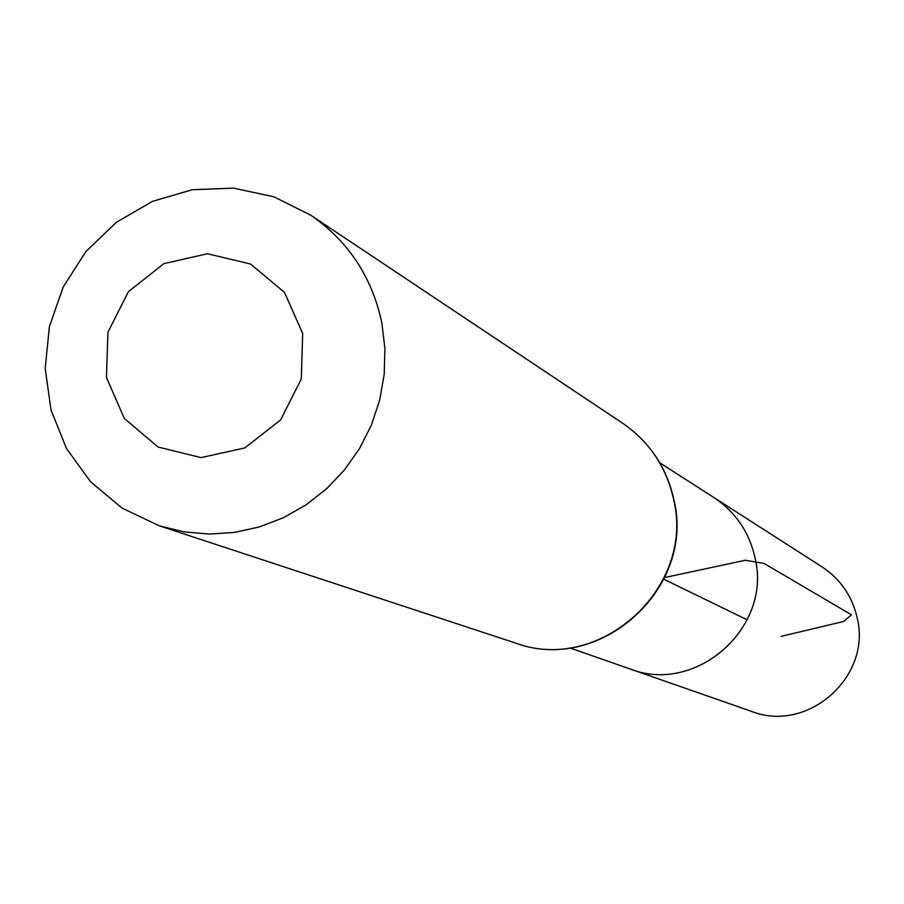 <?xml version="1.0" encoding="UTF-8"?>
<svg xmlns="http://www.w3.org/2000/svg" width="904" height="904" viewBox="0 0 904 904"><rect width="100%" height="100%" fill="white"/><g stroke="black" fill="none" stroke-linecap="round" stroke-linejoin="round"><path stroke-width="1.36" d="M659.818 462.848L713.459 497.245C735.46 511.833 749.337 532.14 755.1 558.152C772.185 627.794 695.809 695.119 629.885 668.915L751.586 711.403C807.374 733.562 871.772 676.949 857.252 618.246C852.348 596.312 840.584 579.17 821.973 566.831L713.459 497.245C735.46 511.833 749.337 532.14 755.1 558.152C772.185 627.794 695.809 695.119 629.885 668.915L569.723 647.897M302.671 333.486L301.303 378.991L280.647 419.863L244.837 447.932L201.05 457.605L158.03 447.028L124.289 418.394L106.446 377.42L107.938 332.209L128.436 291.63L163.929 263.64L207.468 253.753L250.51 264.002L284.511 292.433L302.671 333.486M381.827 322.83L384.912 348.548L384.177 374.561L379.623 400.269L371.363 425.095L359.577 448.463L344.537 469.854L326.581 488.793L306.117 504.827L283.619 517.619L259.595 526.885L234.588 532.399L209.163 534.072L183.885 531.857L159.341 525.834L122.198 508.172L90.615 481.832L66.41 448.395L50.986 409.851L45.2 368.459L49.381 326.66L63.257 286.862L86.016 251.402L116.345 222.327L152.493 201.355L192.349 189.716L233.594 188.145L273.81 196.767L310.614 215.107C348.322 241.119 372.064 277.019 381.827 322.83M747.235 619.861L663.875 579.272M664.7 577.532L745.314 560.254L764.174 563.486L851.444 614.822L843.681 621.477L781.135 636.371M673.706 499.856C695.21 588.255 599.409 674.531 515.404 643.004C599.827 674.599 695.549 588.527 674 500.149C666.847 467.56 649.671 441.886 622.46 423.106C649.513 441.762 666.587 467.345 673.706 499.856M159.341 525.834L515.404 643.004M310.614 215.107L622.46 423.106"/></g></svg>
